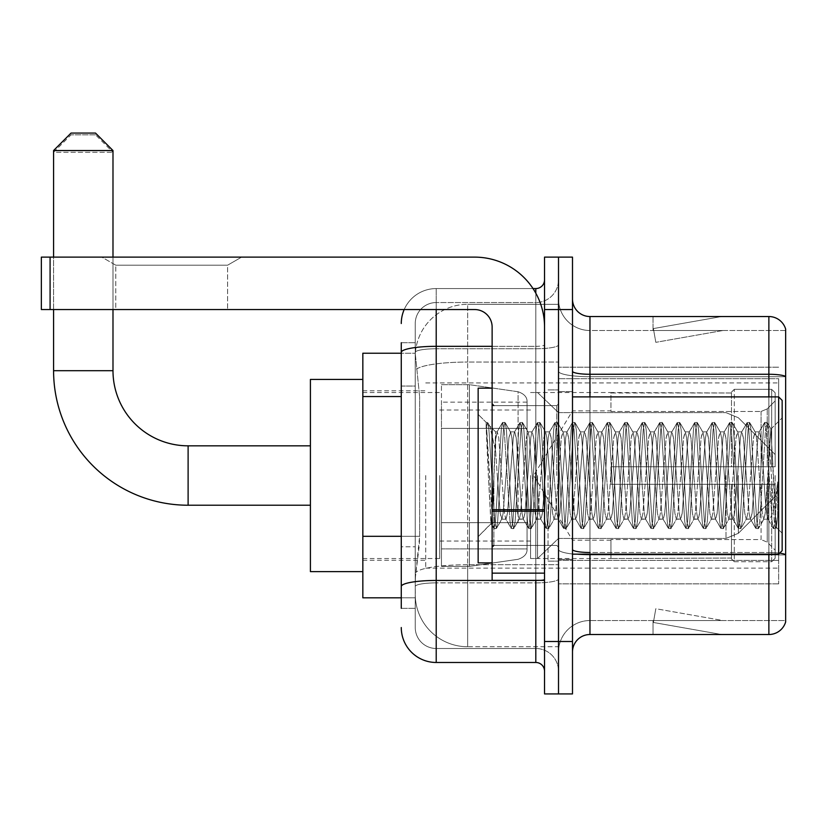 <?xml version="1.0" encoding="UTF-8"?>
<svg xmlns="http://www.w3.org/2000/svg" width="827" height="827" viewBox="0 0 827 827"><rect width="100%" height="100%" fill="white"/><g stroke="black" fill="none" stroke-linecap="round" stroke-linejoin="round"><path stroke-width="0.62" stroke-dasharray="4.13 3.1" d="M778.662 566.381L778.662 583.852L778.662 566.381M558.514 566.381L558.514 367.198L558.514 566.381M558.514 475.525L558.514 568.128L558.514 475.525M425.729 475.525L425.729 568.128L425.729 475.525M778.662 396.898L782.156 400.392L782.156 550.658L782.156 475.525L782.156 550.658L778.662 554.152L778.662 382.922L778.662 568.128L778.662 396.898L778.662 475.525L778.662 396.898L572.491 396.898L572.491 475.525L572.491 391.657L572.491 559.393L572.491 396.898M401.271 536.309L419.62 536.309L419.279 545.417L415.464 576.864L419.62 536.309L419.62 396.536L419.62 536.309L362.836 536.309L362.836 597.828L415.361 597.828L415.247 594.334A52.411 52.411 0 0 0 467.658 646.745L558.514 646.745L558.514 564.727L558.514 646.745L467.658 646.745L467.658 564.727L467.658 646.745A52.411 52.411 0 0 1 415.247 594.334L415.247 583.666L415.361 597.828L401.271 597.828M415.464 576.864L415.247 583.666L415.464 576.864M362.836 475.525L362.836 571.622L362.836 475.525M558.514 304.305L558.514 564.727L558.514 304.305L467.658 304.305L558.514 304.305M415.319 353.935L419.62 396.536L415.319 353.935A52.411 52.411 0 0 1 467.658 304.305A52.411 52.411 0 0 0 415.319 353.935A52.411 52.411 0 0 1 467.658 304.305L467.658 362.05L558.514 362.05L467.658 362.05L467.658 304.305M401.271 386.054L415.247 386.054L415.247 546.792L415.247 342.74L415.247 386.054L401.271 386.054L401.271 546.792L401.271 353.222L415.361 353.222L362.836 353.222L362.836 536.309M778.662 378.694L778.662 560.406L778.662 378.694L558.514 378.694L778.662 378.694M778.662 367.198L558.514 367.198L778.662 367.198M778.662 583.852L558.514 583.852L778.662 583.852M401.271 608.31L415.247 608.31L401.271 608.31L401.271 546.792L415.247 546.792L415.247 608.31L415.247 546.792L401.271 546.792M401.271 627.528A34.941 34.941 0 0 0 436.211 662.479L436.211 648.492A20.964 20.964 0 0 1 415.247 627.528L415.247 352.395L415.247 627.528A20.964 20.964 0 0 0 436.211 648.492L535.803 648.492L535.803 592.587L535.803 662.479A8.735 8.735 0 0 1 544.538 671.214L544.538 279.836L544.538 671.214M558.514 592.587L558.514 344.807L558.514 592.587M544.538 475.525L544.538 405.633L544.538 475.525M544.538 309.546L544.538 257.125L558.514 257.125L558.514 309.546L558.514 257.125L572.491 257.125L572.491 309.546L558.514 309.546L558.514 641.504L558.514 309.546L544.538 309.546L544.538 641.504L558.514 641.504L558.514 693.925L558.514 641.504L572.491 641.504L572.491 309.546M572.491 641.504L572.491 693.925L544.538 693.925L544.538 641.504M558.514 279.836L558.514 344.807L558.514 279.836A22.711 22.711 0 0 1 535.803 302.558A22.711 22.711 0 0 0 558.514 279.836A22.711 22.711 0 0 1 535.803 302.558L535.803 648.492L436.211 648.492L436.211 582.88L535.803 582.88A22.711 3.949 0 0 0 558.514 578.931A22.711 3.949 0 0 1 535.803 582.88L535.803 302.558L436.211 302.558L535.803 302.558M404.186 309.546A34.941 34.941 0 0 1 436.211 288.571L535.803 288.571A8.735 8.735 0 0 0 544.538 279.836A8.735 8.735 0 0 1 535.803 288.571L535.803 592.587L535.803 582.88L436.211 582.88L436.211 302.558L436.211 348.756L535.803 348.756A22.711 3.949 0 0 0 558.514 344.807A22.711 3.949 0 0 1 535.803 348.756L436.211 348.756L436.211 592.587L436.211 580.451L535.803 580.451A8.735 1.52 0 0 0 544.538 578.931A8.735 1.52 0 0 1 538.842 580.358M436.211 662.479L535.803 662.479M401.271 342.74L415.247 342.74L401.271 342.74L401.271 586.519A34.941 6.068 180 0 1 436.211 580.451L436.211 288.571A34.941 34.941 0 0 0 401.271 323.522A34.941 34.941 0 0 1 436.211 288.571L533.022 288.571M401.271 586.519L401.271 592.587M415.247 323.522L415.247 352.395L415.247 323.522A20.964 20.964 0 0 1 436.211 302.558A20.964 20.964 0 0 0 415.247 323.522A20.964 20.964 0 0 1 436.211 302.558M558.514 671.214A22.711 22.711 0 0 0 535.803 648.492A22.711 22.711 0 0 1 558.514 671.214A22.711 22.711 0 0 0 535.803 648.492M548.032 475.525L548.032 561.14L548.032 475.525M558.514 564.634L558.514 371.251L558.514 564.634M779.665 553.139A17.47 3.029 180 0 0 768.872 552.498L768.872 634.516A17.47 17.47 0 0 0 785.65 621.935L785.65 564.634L785.65 620.539L589.961 620.539L589.961 554.152M572.491 651.986L572.491 299.064L572.491 651.986A17.47 17.47 0 0 1 589.961 634.516L589.961 564.634L589.961 620.539L785.65 620.539L785.65 330.511L589.961 330.511A31.447 31.447 0 0 1 558.514 299.064L558.514 371.251L558.514 299.064A31.447 31.447 0 0 0 589.961 330.511L589.961 554.927A31.447 5.458 0 0 1 558.514 549.459A31.447 5.458 0 0 0 589.961 554.927L589.961 330.511A31.447 31.447 0 0 1 558.514 299.064M785.65 329.115A17.47 17.47 0 0 0 768.872 316.534L768.872 552.498A17.47 3.029 180 0 1 785.65 554.679L785.65 329.115A17.47 17.47 0 0 0 768.872 316.534L589.961 316.534A17.47 17.47 0 0 1 572.491 299.064M720.493 634.309A13.976 13.976 0 0 0 722.922 634.516L653.041 634.516L722.922 634.516A13.976 13.976 0 0 1 720.493 634.309A13.976 13.976 0 0 0 722.922 634.516A13.976 13.976 0 0 1 720.493 634.309A13.976 13.976 0 0 0 722.922 634.516A13.976 13.976 0 0 1 720.493 634.309A13.976 13.976 0 0 0 722.922 634.516A13.976 13.976 0 0 1 720.493 634.309A13.976 13.976 0 0 0 722.922 634.516A13.976 13.976 0 0 1 720.493 634.309L653.392 622.473L720.493 634.309M653.041 620.539L653.041 634.516L653.041 620.539L653.733 620.539L653.392 622.473L653.733 620.539L653.041 620.539L653.041 634.516L653.041 620.539L653.733 620.539L653.392 622.473L653.733 620.539L653.041 620.539L653.041 634.516L653.041 620.539L653.733 620.539L653.392 622.473L653.733 620.539L653.041 620.539L653.041 634.516L653.041 620.539L653.733 620.539L653.392 622.473L653.733 620.539L653.041 620.539L653.041 634.516L653.041 620.539L653.733 620.539L653.392 622.473L653.733 620.539L653.041 620.539M768.872 634.516L589.961 634.516M722.922 316.534L653.041 316.534L722.922 316.534A13.976 13.976 0 0 0 720.493 316.741A13.976 13.976 0 0 1 722.922 316.534A13.976 13.976 0 0 0 720.493 316.741A13.976 13.976 0 0 1 722.922 316.534A13.976 13.976 0 0 0 720.493 316.741A13.976 13.976 0 0 1 722.922 316.534A13.976 13.976 0 0 0 720.493 316.741A13.976 13.976 0 0 1 722.922 316.534A13.976 13.976 0 0 0 720.493 316.741A13.976 13.976 0 0 1 722.922 316.534M722.922 620.539L653.733 620.539L722.922 620.539L653.733 620.539L722.922 620.539L653.733 620.539L722.922 620.539L653.733 620.539L722.922 620.539L653.733 620.539L722.922 620.539L655.821 608.713L653.733 620.539L655.821 608.713L653.733 620.539L655.821 608.713L653.733 620.539L655.821 608.713L653.733 620.539L655.821 608.713L653.733 620.539L655.821 608.713L722.922 620.539M768.872 554.152L768.872 552.498L589.961 552.498L589.961 374.28L768.872 374.28A17.47 3.029 180 0 1 785.65 376.471L785.65 330.511L589.961 330.511M653.733 330.511L653.041 330.511L653.733 330.511L653.041 330.511L653.733 330.511L653.041 330.511L653.733 330.511L653.041 330.511L653.733 330.511L653.041 330.511L653.733 330.511L653.392 328.577L720.493 316.741L653.392 328.577L653.733 330.511L653.392 328.577L720.493 316.741L653.392 328.577L653.733 330.511L653.392 328.577L720.493 316.741L653.392 328.577L653.733 330.511L653.392 328.577L720.493 316.741L653.392 328.577L653.733 330.511L653.392 328.577L720.493 316.741L653.392 328.577L653.733 330.511L722.922 330.511L653.733 330.511L722.922 330.511L653.733 330.511L722.922 330.511L653.733 330.511L722.922 330.511L653.733 330.511L722.922 330.511L653.733 330.511L655.821 342.337L653.733 330.511M558.514 651.986A31.447 31.447 0 0 1 589.961 620.539A31.447 31.447 0 0 0 558.514 651.986A31.447 31.447 0 0 1 589.961 620.539M653.041 316.534L653.041 330.511L653.041 316.534M722.922 330.511L655.821 342.337L722.922 330.511M115.78 265.198L101.804 257.125L241.577 257.125L101.804 257.125L241.577 257.125L101.804 257.125L115.78 265.198L115.78 309.546L227.601 309.546L115.78 309.546L227.601 309.546L115.78 309.546L115.78 265.198L227.601 265.198L241.577 257.125L227.601 265.198L115.78 265.198L227.601 265.198L227.601 309.546L227.601 265.198L115.78 265.198M492.127 475.525L492.127 562.887L492.127 475.525M492.127 580.358L544.538 580.358L492.127 580.358L492.127 573.142L492.127 580.358L544.538 580.358L544.538 327.016A69.892 69.892 0 0 0 474.646 257.125L41.35 257.125L50.085 257.125L41.35 257.125L41.35 309.546L41.35 257.125L41.35 309.546L474.646 309.546A17.47 17.47 0 0 1 492.127 327.016L492.127 580.358M492.127 511.22L544.538 511.22L492.127 511.22L544.538 511.22L544.538 327.016A69.892 69.892 0 0 0 474.646 257.125L50.085 257.125L50.085 309.546L474.646 309.546A17.47 17.47 0 0 1 492.127 327.016L492.127 509.701L544.538 509.701L544.538 580.358L544.538 327.016A69.892 69.892 0 0 0 474.646 257.125L50.085 257.125L50.085 309.546L41.35 309.546L474.646 309.546A17.47 17.47 0 0 1 492.127 327.016L492.127 509.701L544.538 509.701L544.538 327.016M492.127 562.887L478.151 562.887L478.151 388.163L478.151 536.671L478.151 388.163L492.127 388.163M486.162 424.954L486.162 422.39L478.151 414.379L486.162 422.39L487.454 422.39L486.162 427.879L489.212 425.44L489.904 426.391L495.621 451.087L495.621 431.849L495.621 451.087L497.275 475.525L495.621 451.087L489.904 426.391L489.212 425.44L486.162 427.879L486.162 422.39L487.454 422.39L486.162 427.879L488.364 475.525L486.721 429.502L492.551 521.548L493.729 528.422L492.551 521.548L486.162 424.954M495.621 439.55L495.621 431.849L489.212 425.44L495.621 431.849L497.275 431.849L495.621 439.55L492.478 509.018L491.135 523.687L488.364 475.525L490.938 523.625L493.998 528.66L490.938 523.625L478.151 536.671L491.135 523.687L492.478 509.018L495.621 431.849L497.275 431.849L495.621 439.55M519.118 475.525L516.203 437.7L514.415 432.128L513.298 437.7L507.468 513.35L505.679 518.922L504.553 513.35L498.733 437.7L497.275 431.849L498.733 437.7L504.553 513.35L505.679 518.922L511.2 528.422L510.021 521.548L504.191 429.502L502.733 422.39L501.286 429.502L495.456 521.548L493.998 528.66L496.19 528.66L494.732 521.548L488.902 429.502L487.454 422.39L489.904 426.391L487.723 422.628L488.902 429.502L494.732 521.548L496.458 528.422L493.998 528.66L495.456 521.548L501.286 429.502L502.465 422.628L504.925 422.39L503.467 429.502L497.637 521.548L496.458 528.422L501.979 518.922L500.19 513.35L497.275 475.525L500.19 513.35L501.648 519.201L506.01 519.201L511.2 528.422L510.021 521.548L504.191 429.502L502.733 422.39L504.925 422.39L503.467 429.502L497.637 521.548L496.458 528.422L501.648 519.201L506.01 519.201L507.468 513.35L513.298 437.7L514.415 432.128L519.935 422.628L518.756 429.502L512.926 521.548L511.2 528.422L513.66 528.66L512.202 521.548L506.382 429.502L504.925 422.39L510.714 432.128L508.925 437.7L503.105 513.35L501.979 518.922L503.105 513.35L508.925 437.7L510.383 431.849L514.745 431.849L519.935 422.628L518.756 429.502L512.926 521.548L511.479 528.66L513.66 528.66L512.202 521.548L506.382 429.502L505.194 422.628L510.383 431.849L514.745 431.849L516.203 437.7L522.033 513.35L523.15 518.922L522.033 513.35L519.118 475.525M514.745 475.525L511.841 437.7L510.714 432.128L511.841 437.7L517.661 513.35L519.118 519.201L517.661 513.35L514.745 475.525M536.589 475.525L533.673 437.7L531.885 432.128L530.769 437.7L524.938 513.35L523.15 518.922L528.67 528.422L527.492 521.548L521.661 429.502L519.935 422.628L522.395 422.39L520.938 429.502L515.118 521.548L513.66 528.66L519.449 518.922L523.481 519.201L528.67 528.422L527.492 521.548L521.661 429.502L520.214 422.39L522.395 422.39L520.938 429.502L515.118 521.548L513.929 528.422L519.118 519.201L523.481 519.201L524.938 513.35L530.769 437.7L531.885 432.128L537.405 422.628L536.227 429.502L530.396 521.548L528.67 528.422L531.13 528.66L529.673 521.548L523.853 429.502L522.395 422.39L528.184 432.128L526.396 437.7L520.576 513.35L519.449 518.922L520.576 513.35L526.396 437.7L527.853 431.849L532.226 431.849L537.405 422.628L536.227 429.502L530.396 521.548L528.949 528.66L531.13 528.66L529.673 521.548L523.853 429.502L522.664 422.628L527.853 431.849L532.226 431.849L533.673 437.7L539.504 513.35L540.631 518.922L539.504 513.35L536.589 475.525M532.226 475.525L529.311 437.7L528.184 432.128L529.311 437.7L535.131 513.35L536.589 519.201L535.131 513.35L532.226 475.525M554.059 475.525L551.154 437.7L549.366 432.128L548.239 437.7L542.409 513.35L540.631 518.922L546.14 528.422L544.962 521.548L539.142 429.502L537.405 422.628L539.866 422.39L538.408 429.502L532.588 521.548L531.13 528.66L536.919 518.922L540.961 519.201L546.14 528.422L544.962 521.548L539.142 429.502L537.684 422.39L539.866 422.39L538.408 429.502L532.588 521.548L531.399 528.422L536.589 519.201L540.961 519.201L542.409 513.35L548.239 437.7L549.366 432.128L554.876 422.628L553.697 429.502L547.877 521.548L546.14 528.422L548.601 528.66L547.143 521.548L541.323 429.502L539.866 422.39L545.655 432.128L543.866 437.7L538.046 513.35L536.919 518.922L538.046 513.35L543.866 437.7L545.324 431.849L549.697 431.849L554.876 422.628L553.697 429.502L547.877 521.548L546.42 528.66L548.601 528.66L547.143 521.548L541.323 429.502L540.134 422.628L545.324 431.849L549.697 431.849L551.154 437.7L556.974 513.35L558.101 518.922L556.974 513.35L554.059 475.525M549.697 475.525L546.781 437.7L545.655 432.128L546.781 437.7L552.601 513.35L554.059 519.201L552.601 513.35L549.697 475.525M571.529 475.525L568.625 437.7L566.836 432.128L565.709 437.7L559.889 513.35L558.101 518.922L563.611 528.422L562.432 521.548L556.612 429.502L554.876 422.628L557.336 422.39L555.878 429.502L550.058 521.548L548.601 528.66L554.39 518.922L558.432 519.201L563.611 528.422L562.432 521.548L556.612 429.502L555.155 422.39L557.336 422.39L555.878 429.502L550.058 521.548L548.88 528.422L554.059 519.201L558.432 519.201L559.889 513.35L565.709 437.7L566.836 432.128L572.356 422.628L571.168 429.502L565.348 521.548L563.611 528.422L566.071 528.66L564.614 521.548L558.794 429.502L557.336 422.39L563.125 432.128L561.337 437.7L555.517 513.35L554.39 518.922L555.517 513.35L561.337 437.7L562.794 431.849L567.167 431.849L572.356 422.628L571.168 429.502L565.348 521.548L563.89 528.66L566.071 528.66L564.614 521.548L558.794 429.502L557.615 422.628L562.794 431.849L567.167 431.849L568.625 437.7L574.445 513.35L575.571 518.922L574.445 513.35L571.529 475.525M567.167 475.525L564.252 437.7L563.125 432.128L564.252 437.7L570.082 513.35L571.529 519.201L570.082 513.35L567.167 475.525M589.01 475.525L586.095 437.7L584.307 432.128L583.18 437.7L577.36 513.35L575.571 518.922L581.092 528.422L579.903 521.548L574.083 429.502L572.356 422.628L574.806 422.39L573.349 429.502L567.529 521.548L566.071 528.66L571.86 518.922L575.902 519.201L581.092 528.422L579.903 521.548L574.083 429.502L572.625 422.39L574.806 422.39L573.349 429.502L567.529 521.548L566.35 528.422L571.529 519.201L575.902 519.201L577.36 513.35L583.18 437.7L584.307 432.128L589.827 422.628L588.638 429.502L582.818 521.548L581.092 528.422L583.542 528.66L582.084 521.548L576.264 429.502L574.806 422.39L580.606 432.128L578.817 437.7L572.987 513.35L571.86 518.922L572.987 513.35L578.817 437.7L580.265 431.849L584.637 431.849L589.827 422.628L588.638 429.502L582.818 521.548L581.36 528.66L583.542 528.66L582.084 521.548L576.264 429.502L575.085 422.628L580.265 431.849L584.637 431.849L586.095 437.7L591.915 513.35L593.042 518.922L591.915 513.35L589.01 475.525M584.637 475.525L581.722 437.7L580.606 432.128L581.722 437.7L587.552 513.35L589.01 519.201L587.552 513.35L584.637 475.525M606.48 475.525L603.565 437.7L601.777 432.128L600.65 437.7L594.83 513.35L593.042 518.922L598.562 528.422L597.373 521.548L591.553 429.502L589.827 422.628L592.277 422.39L590.829 429.502L584.999 521.548L583.542 528.66L589.341 518.922L593.372 519.201L598.562 528.422L597.373 521.548L591.553 429.502L590.096 422.39L592.277 422.39L590.829 429.502L584.999 521.548L583.821 528.422L589.01 519.201L593.372 519.201L594.83 513.35L600.65 437.7L601.777 432.128L607.297 422.628L606.108 429.502L600.288 521.548L598.562 528.422L601.012 528.66L599.565 521.548L593.734 429.502L592.277 422.39L598.076 432.128L596.288 437.7L590.457 513.35L589.341 518.922L590.457 513.35L596.288 437.7L597.745 431.849L602.108 431.849L607.297 422.628L606.108 429.502L600.288 521.548L598.831 528.66L601.012 528.66L599.565 521.548L593.734 429.502L592.556 422.628L597.745 431.849L602.108 431.849L603.565 437.7L609.385 513.35L610.512 518.922L609.385 513.35L606.48 475.525M602.108 475.525L599.193 437.7L598.076 432.128L599.193 437.7L605.023 513.35L606.48 519.201L605.023 513.35L602.108 475.525M623.951 475.525L621.036 437.7L619.247 432.128L618.12 437.7L612.3 513.35L610.512 518.922L616.032 528.422L614.854 521.548L609.023 429.502L607.297 422.628L609.757 422.39L608.3 429.502L602.469 521.548L601.012 528.66L606.811 518.922L610.843 519.201L616.032 528.422L614.854 521.548L609.023 429.502L607.566 422.39L609.757 422.39L608.3 429.502L602.469 521.548L601.291 528.422L606.48 519.201L610.843 519.201L612.3 513.35L618.12 437.7L619.247 432.128L624.767 422.628L623.589 429.502L617.759 521.548L616.032 528.422L618.493 528.66L617.035 521.548L611.205 429.502L609.757 422.39L615.546 432.128L613.758 437.7L607.928 513.35L606.811 518.922L607.928 513.35L613.758 437.7L615.216 431.849L619.578 431.849L624.767 422.628L623.589 429.502L617.759 521.548L616.301 528.66L618.493 528.66L617.035 521.548L611.205 429.502L610.026 422.628L615.216 431.849L619.578 431.849L621.036 437.7L626.856 513.35L627.982 518.922L626.856 513.35L623.951 475.525M619.578 475.525L616.673 437.7L615.546 432.128L616.673 437.7L622.493 513.35L623.951 519.201L622.493 513.35L619.578 475.525M641.421 475.525L638.506 437.7L636.718 432.128L635.601 437.7L629.771 513.35L627.982 518.922L633.503 528.422L632.324 521.548L626.494 429.502L624.767 422.628L627.228 422.39L625.77 429.502L619.94 521.548L618.493 528.66L624.282 518.922L628.313 519.201L633.503 528.422L632.324 521.548L626.494 429.502L625.036 422.39L627.228 422.39L625.77 429.502L619.94 521.548L618.761 528.422L623.951 519.201L628.313 519.201L629.771 513.35L635.601 437.7L636.718 432.128L642.238 422.628L641.059 429.502L635.229 521.548L633.503 528.422L635.963 528.66L634.505 521.548L628.685 429.502L627.228 422.39L633.017 432.128L631.228 437.7L625.408 513.35L624.282 518.922L625.408 513.35L631.228 437.7L632.686 431.849L637.048 431.849L642.238 422.628L641.059 429.502L635.229 521.548L633.771 528.66L635.963 528.66L634.505 521.548L628.685 429.502L627.497 422.628L632.686 431.849L637.048 431.849L638.506 437.7L644.336 513.35L645.453 518.922L644.336 513.35L641.421 475.525M637.048 475.525L634.144 437.7L633.017 432.128L634.144 437.7L639.964 513.35L641.421 519.201L639.964 513.35L637.048 475.525M658.892 475.525L655.976 437.7L654.188 432.128L653.072 437.7L647.241 513.35L645.453 518.922L650.973 528.422L649.795 521.548L643.964 429.502L642.238 422.628L644.698 422.39L643.241 429.502L637.421 521.548L635.963 528.66L641.752 518.922L645.784 519.201L650.973 528.422L649.795 521.548L643.964 429.502L642.517 422.39L644.698 422.39L643.241 429.502L637.421 521.548L636.232 528.422L641.421 519.201L645.784 519.201L647.241 513.35L653.072 437.7L654.188 432.128L659.708 422.628L658.53 429.502L652.699 521.548L650.973 528.422L653.433 528.66L651.976 521.548L646.156 429.502L644.698 422.39L650.487 432.128L648.699 437.7L642.879 513.35L641.752 518.922L642.879 513.35L648.699 437.7L650.156 431.849L654.529 431.849L659.708 422.628L658.53 429.502L652.699 521.548L651.252 528.66L653.433 528.66L651.976 521.548L646.156 429.502L644.967 422.628L650.156 431.849L654.529 431.849L655.976 437.7L661.807 513.35L662.934 518.922L661.807 513.35L658.892 475.525M654.529 475.525L651.614 437.7L650.487 432.128L651.614 437.7L657.434 513.35L658.892 519.201L657.434 513.35L654.529 475.525M676.362 475.525L673.457 437.7L671.669 432.128L670.542 437.7L664.712 513.35L662.934 518.922L668.443 528.422L667.265 521.548L661.445 429.502L659.708 422.628L662.169 422.39L660.711 429.502L654.891 521.548L653.433 528.66L659.222 518.922L663.264 519.201L668.443 528.422L667.265 521.548L661.445 429.502L659.987 422.39L662.169 422.39L660.711 429.502L654.891 521.548L653.702 528.422L658.892 519.201L663.264 519.201L664.712 513.35L670.542 437.7L671.669 432.128L677.179 422.628L676 429.502L670.18 521.548L668.443 528.422L670.904 528.66L669.446 521.548L663.626 429.502L662.169 422.39L667.958 432.128L666.169 437.7L660.349 513.35L659.222 518.922L660.349 513.35L666.169 437.7L667.627 431.849L672 431.849L677.179 422.628L676 429.502L670.18 521.548L668.723 528.66L670.904 528.66L669.446 521.548L663.626 429.502L662.437 422.628L667.627 431.849L672 431.849L673.457 437.7L679.277 513.35L680.404 518.922L679.277 513.35L676.362 475.525M672 475.525L669.084 437.7L667.958 432.128L669.084 437.7L674.904 513.35L676.362 519.201L674.904 513.35L672 475.525M693.832 475.525L690.927 437.7L689.139 432.128L688.012 437.7L682.192 513.35L680.404 518.922L685.914 528.422L684.735 521.548L678.915 429.502L677.179 422.628L679.639 422.39L678.181 429.502L672.361 521.548L670.904 528.66L676.693 518.922L680.735 519.201L685.914 528.422L684.735 521.548L678.915 429.502L677.458 422.39L679.639 422.39L678.181 429.502L672.361 521.548L671.183 528.422L676.362 519.201L680.735 519.201L682.192 513.35L688.012 437.7L689.139 432.128L694.649 422.628L693.471 429.502L687.65 521.548L685.914 528.422L688.374 528.66L686.917 521.548L681.097 429.502L679.639 422.39L685.428 432.128L683.64 437.7L677.82 513.35L676.693 518.922L677.82 513.35L683.64 437.7L685.097 431.849L689.47 431.849L694.649 422.628L693.471 429.502L687.65 521.548L686.193 528.66L688.374 528.66L686.917 521.548L681.097 429.502L679.918 422.628L685.097 431.849L689.47 431.849L690.927 437.7L696.747 513.35L697.874 518.922L696.747 513.35L693.832 475.525M689.47 475.525L686.555 437.7L685.428 432.128L686.555 437.7L692.385 513.35L693.832 519.201L692.385 513.35L689.47 475.525M711.303 475.525L708.398 437.7L706.609 432.128L705.483 437.7L699.663 513.35L697.874 518.922L703.395 528.422L702.206 521.548L696.386 429.502L694.649 422.628L697.109 422.39L695.652 429.502L689.832 521.548L688.374 528.66L694.163 518.922L698.205 519.201L703.395 528.422L702.206 521.548L696.386 429.502L694.928 422.39L697.109 422.39L695.652 429.502L689.832 521.548L688.653 528.422L693.832 519.201L698.205 519.201L699.663 513.35L705.483 437.7L706.609 432.128L712.13 422.628L710.941 429.502L705.121 521.548L703.395 528.422L705.844 528.66L704.387 521.548L698.567 429.502L697.109 422.39L702.909 432.128L701.12 437.7L695.29 513.35L694.163 518.922L695.29 513.35L701.12 437.7L702.568 431.849L706.94 431.849L712.13 422.628L710.941 429.502L705.121 521.548L703.663 528.66L705.844 528.66L704.387 521.548L698.567 429.502L697.388 422.628L702.568 431.849L706.94 431.849L708.398 437.7L714.218 513.35L715.345 518.922L714.218 513.35L711.303 475.525M706.94 475.525L704.025 437.7L702.909 432.128L704.025 437.7L709.855 513.35L711.303 519.201L709.855 513.35L706.94 475.525M728.783 475.525L725.868 437.7L724.08 432.128L722.953 437.7L717.133 513.35L715.345 518.922L720.865 528.422L719.676 521.548L713.856 429.502L712.13 422.628L714.58 422.39L713.132 429.502L707.302 521.548L705.844 528.66L711.644 518.922L715.675 519.201L720.865 528.422L719.676 521.548L713.856 429.502L712.398 422.39L714.58 422.39L713.132 429.502L707.302 521.548L706.124 528.422L711.303 519.201L715.675 519.201L717.133 513.35L722.953 437.7L724.08 432.128L729.6 422.628L728.411 429.502L722.591 521.548L720.865 528.422L723.315 528.66L721.868 521.548L716.037 429.502L714.58 422.39L720.379 432.128L718.591 437.7L712.76 513.35L711.644 518.922L712.76 513.35L718.591 437.7L720.048 431.849L724.411 431.849L729.6 422.628L728.411 429.502L722.591 521.548L721.134 528.66L723.315 528.66L721.868 521.548L716.037 429.502L714.859 422.628L720.048 431.849L724.411 431.849L725.868 437.7L731.688 513.35L732.815 518.922L731.688 513.35L728.783 475.525M724.411 475.525L721.495 437.7L720.379 432.128L721.495 437.7L727.326 513.35L728.783 519.201L727.326 513.35L724.411 475.525M746.254 475.525L743.339 437.7L741.55 432.128L740.423 437.7L734.603 513.35L732.815 518.922L738.335 528.422L737.146 521.548L731.326 429.502L729.6 422.628L732.06 422.39L730.603 429.502L724.772 521.548L723.315 528.66L729.114 518.922L733.146 519.201L738.335 528.422L737.146 521.548L731.326 429.502L729.869 422.39L732.06 422.39L730.603 429.502L724.772 521.548L723.594 528.422L728.783 519.201L733.146 519.201L734.603 513.35L740.423 437.7L741.55 432.128L747.07 422.628L745.892 429.502L740.062 521.548L738.335 528.422L740.796 528.66L739.338 521.548L733.508 429.502L732.06 422.39L737.849 432.128L736.061 437.7L730.231 513.35L729.114 518.922L730.231 513.35L736.061 437.7L737.519 431.849L741.881 431.849L747.07 422.628L745.892 429.502L740.062 521.548L738.604 528.66L740.796 528.66L739.338 521.548L733.508 429.502L732.329 422.628L737.519 431.849L741.881 431.849L743.339 437.7L749.159 513.35L750.285 518.922L749.159 513.35L746.254 475.525M741.881 475.525L738.976 437.7L737.849 432.128L738.976 437.7L744.796 513.35L746.254 519.201L744.796 513.35L741.881 475.525M763.724 475.525L760.809 437.7L759.021 432.128L757.904 437.7L752.074 513.35L750.285 518.922L755.806 528.422L754.627 521.548L748.797 429.502L747.07 422.628L749.531 422.39L748.073 429.502L742.243 521.548L740.796 528.66L746.585 518.922L750.616 519.201L755.806 528.422L754.627 521.548L748.797 429.502L747.339 422.39L749.531 422.39L748.073 429.502L742.243 521.548L741.064 528.422L746.254 519.201L750.616 519.201L752.074 513.35L757.904 437.7L759.021 432.128L764.541 422.628L763.362 429.502L757.532 521.548L755.806 528.422L758.266 528.66L756.808 521.548L750.988 429.502L749.531 422.39L755.32 432.128L753.531 437.7L747.711 513.35L746.585 518.922L747.711 513.35L753.531 437.7L754.989 431.849L759.351 431.849L764.541 422.628L763.362 429.502L757.532 521.548L756.074 528.66L758.266 528.66L756.808 521.548L750.988 429.502L749.8 422.628L754.989 431.849L759.351 431.849L760.809 437.7L763.724 475.525C765.182 502.061 766.629 516.617 768.087 519.201L768.087 475.525L765.182 513.35L763.724 519.201L762.267 513.35L756.447 437.7L755.32 432.128L756.447 437.7L762.267 513.35L763.724 519.201L768.087 519.201L773.276 528.422L772.098 521.548L766.267 429.502L764.82 422.39L767.001 422.39L765.544 429.502L759.724 521.548L758.266 528.66L763.724 519.201L768.087 519.201L768.087 475.525L770.867 429.089L776.419 527.481L777.607 516.782L777.607 481.883C774.692 507.892 771.519 520.338 768.087 519.201L773.276 528.422L772.098 521.548L766.267 429.502L764.82 422.39L767.001 422.39L765.544 429.502L759.724 521.548L758.535 528.422L764.055 518.922L765.182 513.35L770.867 429.089L775.064 511.706L776.419 527.481L777.607 516.782L776.005 528.422L774.279 521.548L768.459 429.502L767.001 422.39L768.459 429.502L774.279 521.548L776.005 528.422L777.607 516.782L777.607 481.883L775.002 521.548L773.276 528.422L775.736 528.66L773.555 528.66L775.002 521.548L777.607 481.883C774.692 507.892 771.519 520.338 768.087 519.201C766.629 516.617 765.182 502.061 763.724 475.525M310.414 571.622L362.836 571.622L310.414 571.622L310.414 379.428L310.414 571.622L310.414 379.428L310.414 571.622L310.414 445.825L188.111 445.825L188.111 505.225A134.532 134.532 0 0 1 53.579 370.692L53.579 152.292L112.989 152.292L53.579 152.292L71.05 134.822L95.508 134.822L112.989 152.292L112.989 370.692L112.989 150.545L53.579 150.545L112.989 150.545L95.508 133.075L71.05 133.075L95.508 133.075L71.05 133.075L53.579 150.545L112.989 150.545M310.414 379.428L362.836 379.428L310.414 379.428L310.414 475.525L310.414 445.825L188.111 445.825A75.133 75.133 0 0 1 112.989 370.692L53.579 370.692L53.579 150.545M610.936 466.79L610.936 475.525L610.936 466.79L761.067 466.79L610.936 466.79L731.492 466.79L731.492 392.112L731.492 466.79L734.283 466.79L734.283 389.31L734.283 466.79L610.936 466.79L610.936 484.26L731.492 484.26L731.492 558.06L731.492 484.26L610.936 484.26L610.936 466.79M610.936 411.474L761.067 411.474L610.936 411.474L610.936 392.536L731.492 392.99L731.492 392.112L731.492 392.99L610.936 392.99L610.936 411.474M530.562 475.525L530.562 558.514L530.562 475.525M731.492 558.06L610.936 558.514L731.492 558.06L731.492 558.938L734.283 561.74L771.674 561.74L775.168 558.235L775.168 484.26L775.168 558.235L771.674 561.74L771.674 484.26L771.674 561.74L734.283 561.74L734.283 484.26L734.283 561.74L731.492 558.938L731.492 484.26L731.492 558.06M439.706 475.525L439.706 558.514L439.706 475.525M734.283 484.26L771.674 484.26L734.283 484.26M734.283 389.31L731.492 392.112L734.283 389.31L771.674 389.31L771.674 466.79L771.674 389.31L734.283 389.31M734.283 466.79L771.674 466.79L734.283 466.79M775.168 484.26L771.674 484.26L775.168 484.26L775.168 558.235L775.168 550.141L767.239 542.161L761.067 539.576L767.239 542.161L775.168 550.141L775.168 484.26L767.239 484.26L775.168 484.26M771.674 466.79L775.168 466.79L775.168 392.815L775.168 466.79L771.674 466.79M775.168 392.815L771.674 389.31L775.168 392.815L775.168 466.79L775.168 392.815M767.239 408.889L775.168 400.909L767.239 408.889L761.067 411.474L767.239 408.889L767.239 466.79L775.168 466.79L761.067 466.79L767.239 466.79L767.239 408.889M761.067 484.26L610.936 484.26L610.936 475.525L610.936 484.26L761.067 484.26L761.067 539.576L610.936 539.576L761.067 539.576L761.067 484.26M610.936 539.576L610.936 558.06L610.936 539.576M95.508 134.822L71.05 134.822M518.095 428.355L518.095 391.75C524.359 393.89 527.347 397.342 527.068 402.129L527.068 428.355L441.453 428.355L441.453 566.381L441.453 522.695L527.068 522.695L527.068 548.911L527.068 402.139L527.068 428.355L441.453 428.355L441.453 548.911L441.453 522.695L527.068 522.695L527.068 548.911L527.068 402.139L527.068 428.355L441.453 428.355L441.453 566.381L441.453 522.695L527.068 522.695L527.068 548.911L527.068 402.139L527.068 428.355L441.453 428.355L441.453 548.911L441.453 522.695L469.405 522.695L469.405 384.669L469.405 428.355L441.453 428.355L441.453 384.669L441.453 566.381L441.453 522.695L527.068 522.695L527.068 548.921L441.453 548.911L441.453 522.695L527.068 522.695L527.068 548.921L441.453 548.911L441.453 402.139L441.453 428.355L469.405 428.355L469.405 384.669L469.405 428.355L518.095 428.355L469.405 428.355M188.111 505.225L310.414 505.225L188.111 505.225A134.532 134.532 0 0 1 53.579 370.692L112.989 370.692L53.579 370.692M188.111 445.825A75.133 75.133 0 0 1 112.989 370.692M775.168 475.525L775.168 496.489L775.168 475.525M537.55 475.525L537.55 558.514L537.55 475.525M469.405 475.525L469.405 384.669L469.405 475.525M469.405 522.695L469.405 566.381L469.405 522.695L527.068 522.695L527.068 548.921L441.453 548.911M112.989 309.546L112.989 257.125M53.579 309.546L53.579 257.125M544.538 511.22L544.538 580.358M778.662 560.406L558.514 560.406L778.662 560.406M467.658 564.727A52.411 9.097 180 0 0 415.878 572.418A52.411 9.097 180 0 1 467.658 564.727L558.514 564.727L467.658 564.727L467.658 362.05L467.658 564.727M416.612 369.09A52.411 9.097 180 0 1 467.658 362.05A52.411 9.097 180 0 0 416.612 369.09M415.247 594.334A52.411 52.411 0 0 0 467.658 646.745M401.271 396.536L362.836 396.536M401.271 352.395A34.941 6.068 180 0 1 436.211 346.327L535.803 346.327L535.803 293.182M492.127 346.327L535.803 346.327A8.735 1.52 -0 0 0 544.538 344.807A8.735 1.52 0 0 1 535.803 346.327L535.803 580.358M436.211 288.571L436.211 309.546M436.211 348.756A20.964 3.639 180 0 0 415.247 352.395A20.964 3.639 180 0 1 436.211 348.756M436.211 582.88A20.964 3.639 180 0 0 415.247 586.519A20.964 3.639 180 0 1 436.211 582.88M436.211 648.492A20.964 20.964 0 0 1 415.247 627.528M589.961 396.898L589.961 552.498L768.872 552.498L768.872 396.898M572.491 371.251A17.47 3.029 0 0 0 589.961 374.28L589.961 316.534M572.491 549.459A17.47 3.029 0 0 0 589.961 552.498M785.65 376.709L589.961 376.709A31.447 5.458 0 0 1 558.514 371.251A31.447 5.458 0 0 0 589.961 376.709L785.65 376.709M785.65 554.927L589.961 554.927L785.65 554.927M492.127 573.142L544.538 573.142M556.767 475.525L556.767 405.633L556.767 475.525M493.874 475.525L493.874 545.417L493.874 475.525M761.067 411.474L761.067 466.79L761.067 411.474M767.239 484.26L767.239 542.161L767.239 484.26M441.453 384.669L469.405 384.669L518.095 391.75C524.359 393.89 527.347 397.342 527.068 402.129L527.068 428.355L527.068 402.129C527.347 397.342 524.359 393.89 518.095 391.75L469.405 384.669L441.453 384.669L469.405 384.669L518.095 391.75L518.095 522.695M738.356 475.525L738.356 533.301L738.356 475.525M725.992 475.525L725.992 538.429L725.992 475.525M544.538 509.701L492.127 509.701M50.085 309.546L50.085 257.125M425.729 382.922L778.662 382.922M362.836 390.789L425.729 390.789M362.836 560.261L425.729 560.261M425.729 568.128L778.662 568.128M544.538 405.633L492.127 405.633L544.538 405.633M544.538 545.417L492.127 545.417L544.538 545.417M558.514 391.657L572.491 391.657L558.514 391.657M548.032 561.14L558.514 561.14L548.032 561.14M548.032 389.91L558.514 389.91L548.032 389.91M558.514 559.393L572.491 559.393L558.514 559.393M572.491 554.152L778.662 554.152M493.874 405.633L556.767 405.633L558.514 403.886L556.767 405.633L493.874 405.633L492.127 403.886M493.874 545.417L556.767 545.417L558.514 547.164L556.767 545.417L493.874 545.417L492.127 547.164M770.867 429.089L782.156 417.873L770.867 429.089M776.419 527.481L782.156 533.177L776.419 527.481M771.064 429.161L767.27 422.628L771.064 429.161M776.594 527.419L776.005 528.422L776.594 527.419M496.944 432.128L502.465 422.628L496.944 432.128M610.936 540.176L572.491 540.176L533.653 475.525L572.491 410.874L610.936 410.874M530.562 558.514L537.55 558.514L558.514 538.429L725.992 538.429L558.514 538.429L537.55 558.514L530.562 558.514L610.936 558.514M439.706 541.044L530.562 541.044M362.836 558.514L439.706 558.514M362.836 392.536L439.706 392.536M439.706 410.006L530.562 410.006M530.562 392.536L537.55 392.536L558.514 412.621L725.992 412.621L558.514 412.621L537.55 392.536L530.562 392.536L610.936 392.536M527.068 402.129L441.453 402.139M441.453 566.381L469.405 566.381L518.095 559.3C524.359 557.16 527.347 553.708 527.068 548.921L527.068 548.921C527.347 553.708 524.359 557.16 518.095 559.3L469.405 566.381L441.453 566.381L469.405 566.381L518.095 559.3C524.359 557.16 527.347 553.708 527.068 548.921M775.168 496.489L738.356 533.301L725.992 538.429L738.356 533.301L775.168 496.489M725.992 412.621L738.356 417.749L775.168 454.561L738.356 417.749L725.992 412.621"/><path stroke-width="1.24" d="M401.271 386.054L401.271 342.74L401.271 353.222L362.836 353.222L362.836 597.828L401.271 597.828M401.271 608.31L401.271 342.74M544.538 641.504L544.538 693.925L558.514 693.925L558.514 641.504L558.514 693.925L572.491 693.925L572.491 641.504L558.514 641.504L558.514 309.546L558.514 641.504L544.538 641.504L544.538 309.546L558.514 309.546L558.514 257.125L558.514 309.546L572.491 309.546L572.491 641.504M572.491 309.546L572.491 257.125L544.538 257.125L544.538 309.546M436.211 309.546L436.211 662.479L535.803 662.479L535.803 580.358M533.022 288.571L535.803 288.571A8.735 8.735 0 0 0 544.538 279.836M401.271 592.587L401.271 546.792M544.538 671.214A8.735 8.735 0 0 0 535.803 662.479M401.271 323.522A34.941 34.941 0 0 1 404.186 309.546M436.211 662.479A34.941 34.941 0 0 1 401.271 627.528M572.491 651.986A17.47 17.47 0 0 1 589.961 634.516L768.872 634.516L768.872 554.152M785.65 329.115A17.47 17.47 0 0 0 768.872 316.534A17.47 17.47 0 0 1 785.65 329.115L785.65 621.935A17.47 17.47 0 0 1 768.872 634.516M779.665 553.139A17.47 3.029 180 0 1 785.65 554.679L785.65 376.471A17.47 3.029 180 0 0 768.872 374.28L768.872 316.534L589.961 316.534A17.47 17.47 0 0 1 572.491 299.064A17.47 17.47 0 0 0 589.961 316.534L589.961 396.898M310.414 505.225L188.111 505.225A134.532 134.532 0 0 1 53.579 370.692L53.579 309.546M188.111 505.225L188.111 445.825A75.133 75.133 0 0 1 112.989 370.692L112.989 309.546M71.05 133.075L95.508 133.075L112.989 150.545L53.579 150.545L71.05 133.075M112.989 257.125L112.989 150.545M53.579 257.125L53.579 150.545M362.836 379.428L310.414 379.428L310.414 571.622L362.836 571.622M544.538 580.358L492.127 580.358L492.127 509.701L544.538 509.701M544.538 327.016A69.892 69.892 0 0 0 474.646 257.125L50.085 257.125L50.085 309.546L474.646 309.546A17.47 17.47 0 0 1 492.127 327.016L492.127 509.701M50.085 309.546L41.35 309.546L41.35 257.125L50.085 257.125M778.662 396.898L782.156 400.392L782.156 550.658L778.662 554.152L778.662 396.898L572.491 396.898M492.127 388.163L478.151 388.163L478.151 562.887L492.127 562.887M401.271 396.536L362.836 396.536M401.271 536.309L362.836 536.309M538.842 580.358A8.735 1.52 0 0 1 535.803 580.451L436.211 580.451A34.941 6.068 180 0 0 401.271 586.519M401.271 352.395A34.941 6.068 180 0 1 436.211 346.327L492.127 346.327M535.803 293.182L535.803 288.571M589.961 554.152L589.961 634.516M768.872 396.898L768.872 374.28L589.961 374.28A17.47 3.029 0 0 1 572.491 371.251M589.961 552.498A17.47 3.029 0 0 1 572.491 549.459M53.579 370.692L112.989 370.692M544.538 511.22L492.127 511.22M492.127 573.142L544.538 573.142M310.414 445.825L188.111 445.825M572.491 554.152L778.662 554.152M493.874 405.633L492.127 403.886M493.874 545.417L492.127 547.164"/></g></svg>
